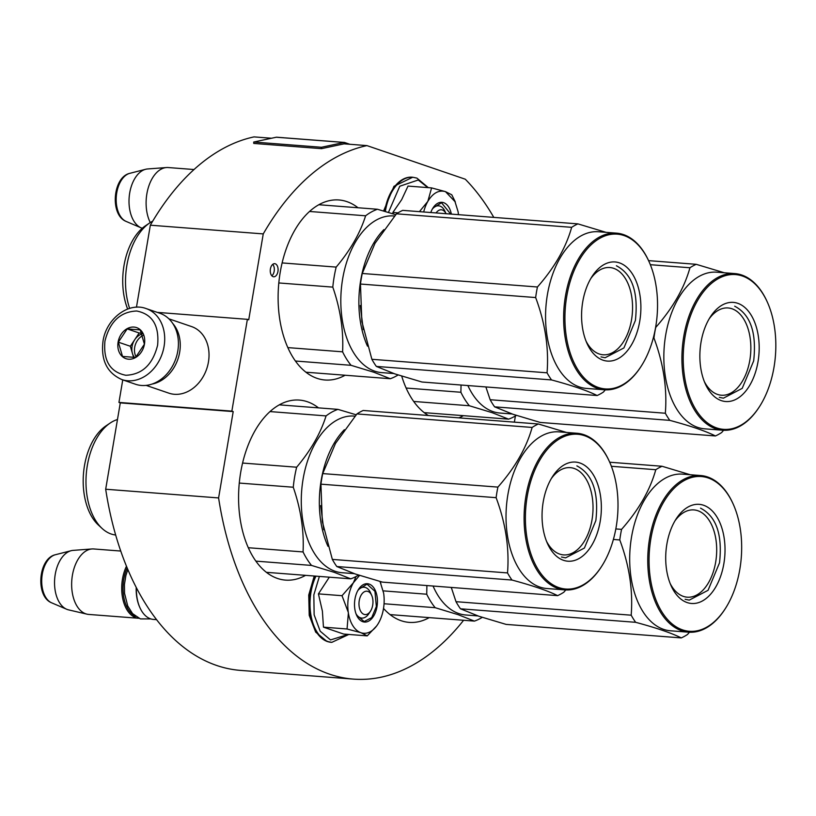 <?xml version="1.0" encoding="UTF-8"?>
<svg xmlns="http://www.w3.org/2000/svg" width="816" height="816" viewBox="0 0 816 816"><rect width="100%" height="100%" fill="white"/><g stroke="black" fill="none" stroke-linecap="round" stroke-linejoin="round"><path stroke-width="1.22" d="M122.757 379.879L118.942 402.421L120.289 402.88L105.682 489.233A268.495 159.334 94.4 0 0 240.434 670.395L353.348 679.106A268.495 159.334 94.4 0 0 463.6 620.272M136.466 307.204L150.338 225.196L263.252 233.906L248.727 319.79L247.381 319.331L231.856 411.131L233.203 411.59L120.289 402.88M271.534 138.241L254.031 136.894A268.495 159.334 94.4 0 0 150.338 225.196M105.682 489.233L218.596 497.933A268.495 159.334 94.4 0 0 353.348 679.106M218.596 497.933L233.203 411.59M118.942 402.421L231.856 411.131M157.294 312.385L247.381 319.331M276.848 137.261A2.815 1.673 94.4 0 0 276.604 137.2A2.815 1.673 94.4 0 0 276.308 137.221L253.715 142.035L253.756 143.432L321.494 148.655L344.097 143.84L366.945 145.605A268.495 159.334 94.4 0 0 263.252 233.906M493.792 217.382A268.495 159.334 94.4 0 0 465.283 179.214L366.945 145.605M514.366 422.137L515.406 415.987M277.94 271.514A6.569 3.896 94.4 0 0 274.676 263.68A6.569 3.896 94.4 0 0 270.412 268.943A6.569 3.896 94.4 0 0 273.666 276.777A6.569 3.896 94.4 0 0 277.94 271.514M429.236 617.62A90.28 53.57 -85.6 0 1 409.153 622.384A90.28 53.57 -85.6 0 1 401.156 620.721A90.28 53.57 -85.6 0 1 383.52 608.42M305.572 575.351A90.28 53.57 -85.6 0 1 285.488 580.115A90.28 53.57 -85.6 0 1 277.491 578.452A90.28 53.57 -85.6 0 1 239.7 479.165A90.28 53.57 -85.6 0 1 299.38 400.085A90.28 53.57 -85.6 0 1 307.377 401.747A90.28 53.57 -85.6 0 1 318.495 407.867M345.107 375.238A90.28 53.57 -85.6 0 1 325.023 380.001A90.28 53.57 -85.6 0 1 317.026 378.338A90.28 53.57 -85.6 0 1 279.235 279.052A90.28 53.57 -85.6 0 1 338.915 199.971A90.28 53.57 -85.6 0 1 346.912 201.634A90.28 53.57 -85.6 0 1 358.02 207.754M463.396 415.67A90.28 53.57 -85.6 0 1 458.857 417.853M428.349 415.497A90.28 53.57 -85.6 0 1 401.727 376.145M271.85 275.808A6.569 3.896 94.4 0 0 274.176 271.228A6.569 3.896 94.4 0 0 272.728 264.353M121.829 379.562L135.538 384.254A37.516 29.855 -71.1 0 0 141.464 385.468A37.516 29.855 -71.1 0 0 177.786 351.074A37.516 29.855 -71.1 0 0 159.814 313.242L146.105 308.56C128.071 301.757 106.1 319.168 103 341.251C100.756 360.152 107.029 372.922 121.829 379.562A37.516 29.855 -71.1 0 0 164.077 346.382A37.516 29.855 -71.1 0 0 146.105 308.56M157.621 345.178C159.365 325.543 152.398 314.15 136.711 311.008C120.391 311.681 109.793 321.718 104.938 341.108C103.193 360.743 110.16 372.127 125.837 375.268C142.168 374.605 152.765 364.568 157.621 345.178M144.452 344.158A16.412 13.056 -71.1 0 0 133.997 327.073A16.412 13.056 -71.1 0 0 118.106 342.128A16.412 13.056 -71.1 0 0 128.561 359.203A16.412 13.056 -71.1 0 0 144.452 344.158M144.412 344.179L140.219 329.909L127.184 328.899L118.34 342.169L122.522 356.439L135.568 357.449L144.412 344.179M118.34 342.169L130.336 346.27L133.64 357.52M127.184 328.899L139.189 332.999L130.336 346.27M141.943 333.214L139.189 332.999M142.239 333.877A14.066 11.189 -71.1 0 0 134.762 339.64A14.066 11.189 -71.1 0 0 132.08 346.402A14.066 11.189 -71.1 0 0 132.437 353.41A14.066 11.189 -71.1 0 0 134.518 357.5M136.15 356.939A14.066 11.189 -71.1 0 1 134.691 347.3A14.066 11.189 108.9 0 1 142.912 335.519M168.881 318.821L191.587 326.584A35.17 27.989 108.9 0 1 208.437 362.039A35.17 27.989 108.9 0 1 174.379 394.291A35.17 27.989 108.9 0 1 168.83 393.149L146.125 385.387M172.757 323.473A35.17 27.989 108.9 0 1 179.673 352.216A35.17 27.989 108.9 0 1 152.041 384.081M370.474 611.184A11.72 6.956 -85.6 0 0 371.698 595.384A11.72 6.956 -85.6 0 0 367.914 591.416A11.72 6.956 94.4 0 0 359.254 600.586A11.72 6.956 94.4 0 0 364.028 614.366A11.72 6.956 -85.6 0 0 370.474 611.184L368.903 613.601M136.394 587.755A32.834 19.482 94.4 0 0 139.934 607.696A32.834 19.482 94.4 0 0 150.521 618.814A32.834 19.482 -85.6 0 0 153.428 619.415L156.57 619.66M136.211 587.398A31.895 18.921 94.4 0 0 139.638 607.033A31.895 18.921 94.4 0 0 139.781 607.359M127.153 567.916A31.895 18.921 94.4 0 0 135.568 616.345M126.47 566.253A32.834 19.482 94.4 0 0 135.844 617.681A32.834 19.482 -85.6 0 0 138.751 618.283L88.699 614.428A32.834 19.482 -85.6 0 1 86.945 614.152A32.834 19.482 -85.6 0 1 85.792 613.826A32.834 19.482 94.4 0 1 71.89 579.197A32.834 19.482 94.4 0 1 91.984 548.954A32.834 19.482 94.4 0 1 93.748 548.964L120.737 551.045M91.984 548.954L73.093 550.382A29.947 17.768 94.4 0 0 71.165 550.698A29.947 17.768 94.4 0 0 54.682 578.87A29.947 17.768 94.4 0 0 66.647 609.246A29.947 17.768 94.4 0 0 67.442 609.552A29.947 17.768 -85.6 0 0 68.503 609.858L86.945 614.152M444.985 211.344L446.036 213.7A11.72 6.956 -85.6 0 0 442.374 209.998A11.72 6.956 94.4 0 0 436.101 212.935M194.014 169.534L168.208 167.545A32.834 19.482 94.4 0 0 166.444 167.545A32.834 19.482 94.4 0 0 148.247 187.853A32.834 19.482 94.4 0 0 150.266 222.564M166.444 167.545L147.563 168.963A29.947 17.768 94.4 0 0 145.625 169.289A29.947 17.768 94.4 0 0 129.152 197.462A29.947 17.768 94.4 0 0 141.107 227.827A29.947 17.768 94.4 0 0 141.913 228.143A29.947 17.768 -85.6 0 0 142.27 228.256M348.269 612.286L342.016 595.7L353.359 582.797A30.488 18.095 94.4 0 0 348.269 612.286L348.371 612.979A30.488 18.095 -85.6 0 0 360.713 632.645L361.141 632.788A30.488 18.095 -85.6 0 0 377.686 624.444A30.488 18.095 -85.6 0 0 378.42 623.251L378.736 622.7A30.488 18.095 94.4 0 0 383.449 608.858A30.488 18.095 94.4 0 0 383.632 593.15L380.164 581.839M329.317 577.177L318.424 593.875L322.391 611.123L323.462 627.157L343.638 634.052L367.231 635.878L361.141 632.788M369.709 612.224A15.473 9.18 -85.6 0 1 361.774 618.089A15.473 9.18 -85.6 0 1 356.011 613.754M357.785 590.621A15.473 9.18 -85.6 0 1 364.15 587.224A15.473 9.18 -85.6 0 1 371.096 594.232M348.31 634.42L330.511 639.928L320.198 631.207L314.14 614.825L313.834 594.895L319.382 576.412M376.992 606.655A19.227 11.414 -85.6 0 1 367.863 621.486A19.227 11.414 -85.6 0 1 356.582 615.193A19.227 11.414 -85.6 0 1 354.95 599.117A19.227 11.414 -85.6 0 1 358.581 589.285A19.227 11.414 -85.6 0 1 372.218 585.98A19.227 11.414 -85.6 0 1 376.992 606.655M379.899 581.431L380.858 583.379M356.031 576.535L353.359 582.797L359.55 575.413M380.021 581.471L380.705 583.042M376.666 625.923L367.231 635.878M360.713 632.645L347.055 628.983L348.371 612.979M323.462 627.157L347.055 628.983M318.424 593.875L342.016 595.7M358.459 589.478L367.037 584.154L374.952 591.325L376.349 606.533L371.729 617.61L364.15 621.557L356.5 614.999M458.439 214.659A30.488 18.095 94.4 0 0 458.092 211.732L454.624 200.42M432.256 209.212A15.473 9.18 -85.6 0 1 438.62 205.816A15.473 9.18 -85.6 0 1 445.556 212.823M388.457 212.425L399.779 186.221L418.261 179.989L427.819 187.609M430.766 212.527A19.227 11.414 -85.6 0 1 433.051 207.876A19.227 11.414 -85.6 0 1 451.36 214.108M419.424 211.65L427.829 201.389L431.603 187.904L408.01 186.079L401.666 199.665L392.884 212.466L393.322 213.925M423.688 211.976A30.488 18.095 94.4 0 1 427.829 201.389C432.929 193.004 438.814 189.761 445.485 191.638L455.318 201.97M431.603 187.904L445.485 191.638L451.789 194.8L455.165 201.634M392.884 212.466L397.973 212.864M432.929 208.07L441.507 202.745L450.677 214.057M451.115 587.428A78.56 46.614 94.4 0 0 451.615 588.54M433.051 586.031A78.56 46.614 94.4 0 0 458.796 613.55A78.56 46.614 -85.6 0 0 465.763 614.989L477.972 615.927M390.048 614.601L474.422 621.109L458.062 614.652L435.183 607.696L384.05 603.748M482.225 617.365A86.761 51.49 -85.6 0 1 474.422 621.109M426.89 585.551L426.727 594.221A86.761 51.49 94.4 0 0 435.183 607.696M383.224 590.866L426.727 594.221M675.005 520.792A43.758 25.969 -85.6 0 1 693.957 509.918A43.758 25.969 -85.6 0 1 715.673 562.122A43.758 25.969 94.4 0 1 687.225 597.179A43.758 25.969 94.4 0 1 670.171 583.522M666.866 544.17A49.715 29.498 94.4 0 0 671.099 585.725A49.715 29.498 94.4 0 0 700.261 601.994A49.715 29.498 94.4 0 0 723.863 563.652A49.715 29.498 94.4 0 0 711.521 510.194A49.715 29.498 94.4 0 0 676.26 518.752A49.715 29.498 94.4 0 0 666.866 544.17M725.189 608.807A77.622 46.063 94.4 0 1 670.14 622.169A77.622 46.063 94.4 0 1 650.872 538.703A77.622 46.063 -85.6 0 1 687.725 478.839A77.622 46.063 -85.6 0 1 733.258 504.237A77.622 46.063 -85.6 0 1 739.857 569.119A77.622 46.063 94.4 0 1 725.189 608.807L724.802 609.419A78.56 46.614 94.4 0 0 724.996 609.113M451.289 587.438L456.001 601.678A89.107 52.877 94.4 0 0 460.469 608.797L478.931 616.264L506.083 624.393L681.268 637.908A89.107 52.877 94.4 0 0 687.531 634.46L689.438 632.237M456.001 601.678L631.186 615.193A89.107 52.877 94.4 0 0 635.654 622.312C656.594 627.953 671.803 633.155 681.268 637.908M613.387 539.447L619.783 539.947C629.32 565.468 633.124 590.549 631.186 615.193M460.469 608.797L635.654 622.312M609.705 462.223L662.041 466.262L690.163 474.718M611.378 466.283L655.789 469.71A89.107 52.877 -85.6 0 1 662.041 466.262M615.825 528.931L621.568 529.37C638.714 509.929 650.117 490.039 655.789 469.71M621.568 529.37A89.107 52.877 -85.6 0 0 620.578 534.623A89.107 52.877 94.4 0 0 619.783 539.947M700.658 475.534A78.56 46.614 -85.6 0 0 649.587 538.468A78.56 46.614 94.4 0 0 688.571 632.176L670.507 630.788A78.56 46.614 94.4 0 1 631.523 537.071A78.56 46.614 -85.6 0 1 682.594 474.137L700.658 475.534A78.56 46.614 -85.6 0 1 732.962 503.584A78.56 46.614 -85.6 0 1 733.115 503.911M688.571 632.176A78.56 46.614 94.4 0 0 724.802 609.419M700.536 508.154C716.285 516.395 722.619 534.623 719.518 562.836L708.053 590.315L689.255 600.127L685.124 599.281M320.688 505.634L323.758 529.717M344.362 429.716A78.56 46.614 94.4 0 0 321.178 480.4A78.56 46.614 94.4 0 0 327.95 546.271M239.272 483.062L293.26 487.234C300.839 509.133 304.103 530.706 303.062 551.942A86.761 51.49 94.4 0 0 311.518 565.427L334.397 572.383L350.758 578.84L266.383 572.322M242.587 463.049L296.647 467.211A86.761 51.49 94.4 0 0 293.26 487.234M355.042 416.14L354.185 416.078A78.56 46.614 94.4 0 0 302.257 484.877A78.56 46.614 94.4 0 0 335.131 571.282A78.56 46.614 -85.6 0 0 342.098 572.72L354.307 573.658M255.867 561.133L311.518 565.427M358.561 575.096A86.761 51.49 -85.6 0 1 350.758 578.84M356.184 414.803L337.916 409.367A86.761 51.49 94.4 0 0 326.074 415.905C320.576 433.347 310.763 450.442 296.647 467.211M248.299 547.72L303.062 551.942M270.014 411.58L326.074 415.905M279.307 404.848L337.916 409.367M115.668 535.01A58.385 34.649 -85.6 0 1 111.149 534.001A58.385 34.649 94.4 0 1 102.041 528.401A58.385 34.649 94.4 0 1 86.261 474.198A58.385 34.649 94.4 0 1 110.17 423.045A58.385 34.649 94.4 0 1 117.473 419.516M110.17 423.045L105.917 425.911A54.866 32.558 94.4 0 0 83.456 473.974A54.866 32.558 94.4 0 0 98.277 524.923L102.041 528.401M335.264 443.802A79.733 47.308 -85.6 0 1 335.488 443.425L322.718 473.586L497.903 487.101C515.049 467.66 526.463 447.77 532.124 427.441A89.107 52.877 -85.6 0 1 538.376 423.994L363.191 410.479A89.107 52.877 -85.6 0 0 356.939 413.926L532.124 427.441M332.336 559.409L507.521 572.924A89.107 52.877 94.4 0 0 511.989 580.043C532.93 585.684 548.138 590.886 557.614 595.639L382.418 582.124L355.266 573.995L336.804 566.528A89.107 52.877 94.4 0 1 332.336 559.409L322.289 521.455L320.933 484.163A89.107 52.877 -85.6 0 1 321.728 478.839A89.107 52.877 -85.6 0 1 322.718 473.586M551.351 478.523A43.758 25.969 -85.6 0 1 570.292 467.65A43.758 25.969 -85.6 0 1 592.008 519.853A43.758 25.969 94.4 0 1 563.56 554.9A43.758 25.969 94.4 0 1 546.506 541.253M543.211 501.901A49.715 29.498 94.4 0 0 547.434 543.456A49.715 29.498 94.4 0 0 576.596 559.725A49.715 29.498 94.4 0 0 600.199 521.383A49.715 29.498 94.4 0 0 587.857 467.925A49.715 29.498 94.4 0 0 552.605 476.483A49.715 29.498 94.4 0 0 543.211 501.901M601.525 566.539A77.622 46.063 94.4 0 1 546.475 579.901A77.622 46.063 94.4 0 1 527.207 496.434A77.622 46.063 -85.6 0 1 564.06 436.57A77.622 46.063 -85.6 0 1 609.593 461.968A77.622 46.063 -85.6 0 1 616.192 526.85A77.622 46.063 94.4 0 1 601.525 566.539L601.137 567.14A78.56 46.614 94.4 0 0 601.331 566.845M322.289 521.455A79.733 47.308 94.4 0 0 322.412 522.25M320.933 484.163L496.118 497.678C505.655 523.199 509.459 548.281 507.521 572.924M336.804 566.528L511.989 580.043M557.614 595.639A89.107 52.877 94.4 0 0 563.866 592.192L565.774 589.958M335.488 443.425L356.939 413.926M566.498 432.449L538.376 423.994M497.903 487.101A89.107 52.877 -85.6 0 0 496.913 492.354A89.107 52.877 94.4 0 0 496.118 497.678M576.994 433.265A78.56 46.614 -85.6 0 0 525.922 496.199A78.56 46.614 94.4 0 0 564.907 589.907L546.842 588.52A78.56 46.614 94.4 0 1 507.858 494.802A78.56 46.614 -85.6 0 1 558.929 431.868L576.994 433.265A78.56 46.614 -85.6 0 1 609.297 461.315A78.56 46.614 -85.6 0 1 609.45 461.642M564.907 589.907A78.56 46.614 94.4 0 0 601.137 567.14M576.871 465.885C592.62 474.127 598.954 492.354 595.853 520.567L584.399 548.046L565.59 557.858L561.459 557.012M467.864 385.55A78.56 46.614 94.4 0 0 492.956 411.59A78.56 46.614 -85.6 0 0 499.922 413.039L512.132 413.977M424.208 412.641L508.582 419.149L492.221 412.702L469.343 405.746L413.692 401.452M516.385 415.405A86.761 51.49 -85.6 0 1 508.582 419.149M461.05 385.03L460.887 392.261A86.761 51.49 94.4 0 0 469.343 405.746M406.113 388.039L460.887 392.261M709.165 318.842A43.758 25.969 -85.6 0 1 728.117 307.958A43.758 25.969 -85.6 0 1 749.833 360.162A43.758 25.969 94.4 0 1 721.385 395.219A43.758 25.969 94.4 0 1 704.33 381.572M701.026 342.22A49.715 29.498 94.4 0 0 705.259 383.775A49.715 29.498 94.4 0 0 734.42 400.044A49.715 29.498 94.4 0 0 758.023 361.702A49.715 29.498 94.4 0 0 745.681 308.244A49.715 29.498 94.4 0 0 710.42 316.802A49.715 29.498 94.4 0 0 701.026 342.22M759.349 406.858A77.622 46.063 94.4 0 1 704.3 420.22A77.622 46.063 94.4 0 1 685.032 336.753A77.622 46.063 -85.6 0 1 721.885 276.889A77.622 46.063 -85.6 0 1 767.417 302.287A77.622 46.063 -85.6 0 1 774.017 367.169A77.622 46.063 94.4 0 1 759.349 406.858L758.951 407.459A78.56 46.614 94.4 0 0 759.155 407.153M485.877 386.937L490.151 399.728A89.107 52.877 94.4 0 0 494.618 406.847L513.091 414.314L540.243 422.443L715.428 435.958A89.107 52.877 94.4 0 0 721.691 432.5L723.598 430.277M490.151 399.728L665.336 413.243A89.107 52.877 94.4 0 0 669.803 420.362C690.754 426.003 705.962 431.195 715.428 435.958M653.3 337.946L653.942 337.987C663.479 363.518 667.284 388.6 665.336 413.243M494.618 406.847L669.803 420.362M648.577 260.63L696.201 264.313L724.322 272.768M650.342 264.7L689.948 267.76A89.107 52.877 -85.6 0 1 696.201 264.313M655.615 327.41L655.727 327.42C672.874 307.979 684.277 288.089 689.948 267.76M655.727 327.42A89.107 52.877 -85.6 0 0 654.738 332.673A89.107 52.877 94.4 0 0 653.942 337.987M734.818 273.584A78.56 46.614 -85.6 0 0 683.747 336.508A78.56 46.614 94.4 0 0 722.731 430.226L704.667 428.828A78.56 46.614 94.4 0 1 665.672 335.121A78.56 46.614 -85.6 0 1 716.744 272.187L734.818 273.584A78.56 46.614 -85.6 0 1 767.122 301.634A78.56 46.614 -85.6 0 1 767.264 301.961M722.731 430.226A78.56 46.614 94.4 0 0 758.951 407.459M734.696 306.204C750.445 314.446 756.769 332.673 753.678 360.886L742.213 388.365L723.404 398.177L719.284 397.331M360.223 305.521L363.293 329.603M383.897 229.602A78.56 46.614 94.4 0 0 360.713 280.286A78.56 46.614 94.4 0 0 367.486 346.157M278.807 282.948L332.795 287.12C340.374 309.019 343.638 330.592 342.598 351.829A86.761 51.49 94.4 0 0 351.053 365.313L373.932 372.269L390.293 378.726L305.918 372.208M282.122 262.925L336.172 267.097A86.761 51.49 94.4 0 0 332.795 287.12M394.577 216.026L393.72 215.954A78.56 46.614 94.4 0 0 341.792 284.764A78.56 46.614 94.4 0 0 374.666 371.158A78.56 46.614 -85.6 0 0 381.633 372.606L393.842 373.544M295.402 361.019L351.053 365.313M398.096 374.983A86.761 51.49 -85.6 0 1 390.293 378.726M395.719 214.69L377.451 209.253A86.761 51.49 94.4 0 0 365.609 215.791C360.111 233.233 350.299 250.328 336.172 267.097M287.834 347.606L342.598 351.829M309.55 211.466L365.609 215.791M318.842 204.734L377.451 209.253M152.725 221.146A58.385 34.649 94.4 0 0 149.705 222.931L145.452 225.797A54.866 32.558 94.4 0 0 127.653 309.06M149.705 222.931A58.385 34.649 94.4 0 0 129.622 308.397M374.799 243.688A79.733 47.308 -85.6 0 1 375.013 243.311L362.253 273.472L537.438 286.987C554.584 267.546 565.988 247.656 571.659 227.327A89.107 52.877 -85.6 0 1 577.912 223.88L402.727 210.365A89.107 52.877 -85.6 0 0 396.474 213.812L571.659 227.327M371.872 359.295L547.057 372.81A89.107 52.877 94.4 0 0 551.524 379.93C572.465 385.57 587.673 390.772 597.139 395.525L421.954 382.01L394.801 373.881L376.339 366.415A89.107 52.877 94.4 0 1 371.872 359.295L361.825 321.331L360.468 284.039A89.107 52.877 -85.6 0 1 361.264 278.725A89.107 52.877 -85.6 0 1 362.253 273.472M590.886 278.409A43.758 25.969 -85.6 0 1 609.827 267.536A43.758 25.969 -85.6 0 1 631.543 319.739A43.758 25.969 94.4 0 1 603.095 354.787A43.758 25.969 94.4 0 1 586.041 341.139M582.736 301.787A49.715 29.498 94.4 0 0 586.969 343.342A49.715 29.498 94.4 0 0 616.131 359.611A49.715 29.498 94.4 0 0 639.734 321.269A49.715 29.498 94.4 0 0 627.392 267.811A49.715 29.498 94.4 0 0 592.13 276.369A49.715 29.498 94.4 0 0 582.736 301.787M641.06 366.425A77.622 46.063 94.4 0 1 586.01 379.787A77.622 46.063 94.4 0 1 566.743 296.32A77.622 46.063 -85.6 0 1 603.595 236.456A77.622 46.063 -85.6 0 1 649.128 261.854A77.622 46.063 -85.6 0 1 655.727 326.737A77.622 46.063 94.4 0 1 641.06 366.425L640.672 367.027A78.56 46.614 94.4 0 0 640.866 366.731M361.825 321.331A79.733 47.308 94.4 0 0 361.947 322.136M360.468 284.039L535.653 297.554C545.19 323.085 548.995 348.167 547.057 372.81M376.339 366.415L551.524 379.93M597.139 395.525A89.107 52.877 94.4 0 0 603.401 392.068L605.309 389.844M375.013 243.311L396.474 213.812M606.033 232.336L577.912 223.88M537.438 286.987A89.107 52.877 -85.6 0 0 536.449 292.24A89.107 52.877 94.4 0 0 535.653 297.554M616.529 233.152A78.56 46.614 -85.6 0 0 565.457 296.075A78.56 46.614 94.4 0 0 604.442 389.793L586.378 388.406A78.56 46.614 94.4 0 1 547.393 294.688A78.56 46.614 -85.6 0 1 598.465 231.754L616.529 233.152A78.56 46.614 -85.6 0 1 648.832 261.202A78.56 46.614 -85.6 0 1 648.985 261.528M604.442 389.793A78.56 46.614 94.4 0 0 640.672 367.027M616.406 265.771C632.155 274.013 638.489 292.24 635.389 320.453L623.924 347.932L605.125 357.745L600.994 356.898M253.715 142.035L321.463 147.268L344.056 142.453A2.815 1.673 -85.6 0 1 344.342 142.433A2.815 1.673 -85.6 0 1 344.597 142.484L349.87 144.289M276.308 137.221L284.519 137.863A2.815 1.673 -85.6 0 1 284.804 137.843A2.815 1.673 -85.6 0 1 285.059 137.894M321.494 148.655L321.463 147.268M66.647 609.246L51.643 602.82A24.602 14.596 -85.6 0 1 41.82 577.881A24.602 14.596 -85.6 0 1 55.355 554.737L71.165 550.698M141.107 227.827L126.113 221.411A24.602 14.596 -85.6 0 1 116.29 196.472A24.602 14.596 -85.6 0 1 129.815 173.329L145.625 169.289M331.469 642.325A41.973 24.908 -85.6 0 1 331.133 642.304A41.973 24.908 -85.6 0 1 327.41 641.529A41.973 24.908 -85.6 0 1 315.262 576.096M348.83 634.46L331.806 642.355A41.973 24.908 -85.6 0 1 328.083 641.58A41.973 24.908 -85.6 0 1 315.945 576.147M384.683 211.313A41.973 24.908 -85.6 0 1 412.049 177.184A41.973 24.908 -85.6 0 1 412.386 177.215M385.336 211.507A41.973 24.908 -85.6 0 1 412.723 177.235L393.985 186.283L383.581 210.997M284.519 137.863L344.056 142.453L344.097 143.84M371.698 595.384L370.515 592.753M139.638 607.033L139.934 607.696M51.643 602.82C35.282 596.465 38.209 558.511 55.355 554.737M126.113 221.411C109.742 215.057 112.679 177.103 129.815 173.329M331.806 642.355L326.961 641.437L315.69 632.145L309.223 615.366L308.734 595.048L314.242 576.025M412.723 177.235L416.894 178.102L428.339 187.649M127.837 569.527L125.909 575.413L124.43 584.491L124.542 593.293L127.714 605.941L132.58 613.632L140.393 618.905L150.817 618.916M733.258 504.237L732.962 503.584M609.593 461.968L609.297 461.315M767.417 302.287L767.122 301.634M649.128 261.854L648.832 261.202M283.978 137.771L276.604 137.2M344.342 142.433L284.804 137.843"/></g></svg>
